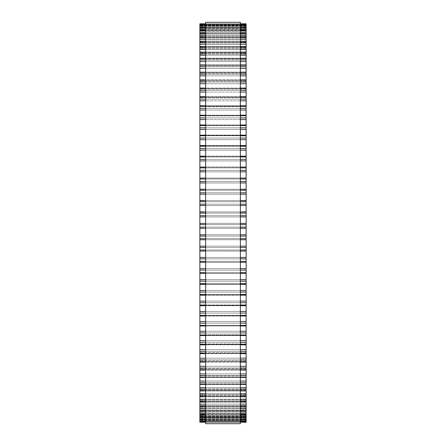 <?xml version="1.0" encoding="UTF-8"?>
<svg xmlns="http://www.w3.org/2000/svg" width="446" height="446" viewBox="0 0 446 446"><rect width="100%" height="100%" fill="white"/><g stroke="black" fill="none" stroke-linecap="round" stroke-linejoin="round"><path stroke-width="0.33" stroke-dasharray="2.23 1.67" d="M246.136 421.018L246.136 211.967L199.864 211.967L199.864 262.337L246.136 262.315L199.864 262.265L199.864 273.465L246.136 273.431L199.864 273.342L199.864 284.436L246.136 284.381L199.864 284.241L199.864 410.928L246.136 410.861L246.136 408.018L246.136 410.928L199.864 410.928L199.864 408.018L199.864 414.418L246.136 414.373L246.136 411.262L246.136 414.418L199.864 414.418L199.864 411.262L199.864 417.278L246.136 417.244L246.136 413.871L246.136 417.278L199.864 417.278L199.864 413.871L199.864 419.491L246.136 419.474L246.136 415.839L246.136 419.491L199.864 419.491L199.864 415.839L199.864 422.228L246.136 422.228L246.136 417.807L246.136 421.018L199.864 421.018L246.136 421.018M246.136 211.822L246.136 200.589L199.864 200.589L199.864 211.822M246.136 200.466L246.136 189.282L199.864 189.282L199.864 200.466M246.136 189.193L246.136 178.082L199.864 178.082L199.864 189.193M246.136 178.049L246.136 23.816L246.136 28.109L246.136 23.822L199.864 23.816L199.864 28.438L199.864 24.402L199.864 28.438L199.864 24.402L246.136 24.402L246.136 28.438L246.136 24.407L199.864 24.407L199.864 31.064L199.864 27.535L199.864 28.499L199.864 27.535L246.136 27.535L246.136 31.064L246.136 27.557L199.864 27.557L199.864 33.35L199.864 30.072L199.864 30.969L199.864 30.072L246.136 30.072L246.136 33.35L246.136 30.111L199.864 30.111L199.864 36.282L199.864 33.249L199.864 34.074L199.864 33.249L246.136 33.249L246.136 36.282L246.136 33.305L199.864 33.305L199.864 135.523L199.864 135.099L246.136 135.216L199.864 135.216M199.864 178.049L199.864 135.099L246.136 135.099L246.136 135.523L246.136 135.216M246.136 25.645L246.136 29.425L246.136 25.656L199.864 25.656L246.136 25.645M246.136 37.046L246.136 39.839L246.136 37.046L199.864 37.046M246.136 41.461L246.136 44.02L246.136 41.461L199.864 41.461M246.136 46.473L246.136 48.804L246.136 46.473L199.864 46.473M246.136 52.071L246.136 54.178L246.136 52.071L199.864 52.071M246.136 58.231L246.136 60.121L246.136 58.231L199.864 58.231M246.136 64.932L246.136 66.621L246.136 64.932L199.864 64.932M246.136 72.157L246.136 73.646L246.136 72.157L199.864 72.157M246.136 79.879L246.136 81.183L246.136 79.879L199.864 79.879M246.136 88.068L246.136 89.2L246.136 88.068L199.864 88.068M246.136 96.704L246.136 97.668L246.136 96.704L199.864 96.704M246.136 105.758L246.136 106.566L246.136 105.758L199.864 105.758M246.136 115.196L246.136 115.865L246.136 115.196L199.864 115.196M246.136 124.986L246.136 125.527L246.136 124.986L199.864 124.986M246.136 145.502L246.136 145.82L199.864 145.82L199.864 145.502L246.136 145.502M246.136 156.156L199.864 156.384L246.136 156.156M246.136 167.027L199.864 167.183L246.136 167.027M246.136 228.33L199.864 228.33L246.136 228.33M246.136 239.731L199.864 239.731L246.136 239.719M246.136 251.07L199.864 251.07L246.136 251.076M246.136 295.202L199.864 295.202M246.136 305.733L246.136 305.365L246.136 305.733L199.864 305.733M246.136 315.997L246.136 315.517L246.136 315.997L199.864 315.997M246.136 325.954L246.136 325.351L246.136 325.954L199.864 325.954M246.136 335.57L246.136 334.834L246.136 335.57L199.864 335.57M246.136 344.819L246.136 343.933L246.136 344.819L199.864 344.819M246.136 353.667L246.136 352.624L246.136 353.667L199.864 353.667M246.136 362.085L246.136 360.87L246.136 362.085L199.864 362.085M246.136 370.046L246.136 368.647L246.136 370.046L199.864 370.046M246.136 377.517L246.136 375.933L246.136 377.517L199.864 377.517M246.136 384.485L246.136 382.696L246.136 384.485L199.864 384.485M246.136 390.919L246.136 388.918L246.136 390.919L199.864 390.919M246.136 396.801L246.136 394.582L246.136 396.801L199.864 396.801M246.136 402.102L246.136 399.666L246.136 402.102L199.864 402.102M246.136 406.819L246.136 404.148L246.136 406.819L199.864 406.819M246.136 421.052L246.136 417.149L246.136 421.057L199.864 421.052L246.136 421.057M205.645 423.7L205.645 22.3M240.355 22.3L240.355 423.7M246.136 420.834L199.864 420.834L246.136 420.834M246.136 421.972L199.864 421.972L246.136 421.972M246.136 421.821L199.864 421.821M246.136 420.55L199.864 420.55L246.136 420.55M246.136 419.993L199.864 419.993L246.136 419.993M246.136 420.756L199.864 420.756M246.136 419.418L199.864 419.418L246.136 419.418M246.136 418.493L199.864 418.493L246.136 418.493M246.136 419.034L199.864 419.034M246.136 417.64L199.864 417.64M246.136 416.347L199.864 416.347L246.136 416.347M246.136 416.664L199.864 416.664M246.136 415.215L199.864 415.215M246.136 413.559L199.864 413.559L246.136 413.559M246.136 413.648L199.864 413.648M246.136 412.149L199.864 412.149M246.136 410.136L199.864 410.136L246.136 410.136M246.136 409.997L199.864 409.997M246.136 408.452L199.864 408.452M246.136 406.089L199.864 406.089L246.136 406.089M246.136 406.724L199.864 406.724M246.136 405.726L199.864 405.726M246.136 404.143L199.864 404.143M246.136 401.439L199.864 401.439L246.136 401.439M246.136 401.98L199.864 401.98M246.136 400.848L199.864 400.848M246.136 399.231L199.864 399.231M246.136 396.193L199.864 396.193L246.136 396.193M246.136 396.645L199.864 396.645M246.136 395.379L199.864 395.379M246.136 393.734L199.864 393.734M246.136 390.373L199.864 390.373L246.136 390.373M246.136 390.724L199.864 390.724M246.136 389.341L199.864 389.341M246.136 387.669L199.864 387.669M246.136 383.995L199.864 383.995L246.136 383.995M246.136 384.251L199.864 384.251M246.136 382.746L199.864 382.746M246.136 381.057L199.864 381.057M246.136 377.087L199.864 377.087L246.136 377.087M246.136 377.244L199.864 377.244M246.136 375.621L199.864 375.621M246.136 373.921L199.864 373.921M246.136 369.662L199.864 369.662L246.136 369.662M246.136 369.723L199.864 369.723M246.136 367.989L199.864 367.989M246.136 366.283L199.864 366.283M246.136 361.751L199.864 361.751L246.136 361.751M246.136 361.717L199.864 361.717M246.136 359.877L199.864 359.877M246.136 358.171L199.864 358.171M246.136 353.383L199.864 353.383L246.136 353.383M246.136 353.243L199.864 353.243M246.136 351.309L199.864 351.309M246.136 349.608L199.864 349.608M246.136 344.574L199.864 344.574L246.136 344.574M246.136 344.345L199.864 344.345M246.136 342.316L199.864 342.316M246.136 340.627L199.864 340.627M246.136 335.37L199.864 335.37L246.136 335.37M246.136 335.041L199.864 335.041M246.136 332.928L199.864 332.928M246.136 331.25L199.864 331.25M246.136 325.786L199.864 325.786L246.136 325.786M246.136 325.363L199.864 325.351M246.136 323.172L199.864 323.172M246.136 321.516L199.864 321.516M246.136 315.863L199.864 315.863L246.136 315.863M246.136 315.344L199.864 315.344M246.136 313.081L199.864 313.081M246.136 311.459L199.864 311.459M246.136 305.633L199.864 305.633L246.136 305.633M246.136 305.019L199.864 305.019M246.136 302.695L199.864 302.695M246.136 301.106L199.864 301.106M246.136 295.129L199.864 295.129L246.136 295.129M246.136 294.421L199.864 294.421M246.136 292.046L199.864 292.046M246.136 290.491L199.864 290.491M246.136 283.589L199.864 283.589M246.136 281.164L199.864 281.164M246.136 279.653L199.864 279.653M246.136 272.556L199.864 272.556M246.136 270.086L199.864 270.086M246.136 268.626L199.864 268.626M246.136 261.356L199.864 261.356M246.136 258.858L199.864 258.858M246.136 257.448L199.864 257.448M246.136 250.028L199.864 250.028M246.136 247.508L199.864 247.508M246.136 246.153L199.864 246.153M246.136 238.61L199.864 238.61M246.136 236.073L199.864 236.073M246.136 234.786L199.864 234.786M246.136 227.142L199.864 227.142M246.136 224.6L199.864 224.6M246.136 223.374L199.864 223.374M246.136 216.918L199.864 216.918M246.136 215.658L199.864 215.658M246.136 213.121L199.864 213.121M246.136 205.522L199.864 205.522M246.136 204.201L199.864 204.201M246.136 201.67L199.864 201.67M246.136 194.188L199.864 194.188M246.136 192.806L199.864 192.806M246.136 190.297L199.864 190.297M246.136 182.949L199.864 182.949M246.136 181.511L199.864 181.511M246.136 179.024L199.864 179.024M246.136 171.844L199.864 171.844M246.136 170.355L199.864 170.355M246.136 167.902L199.864 167.902M246.136 160.906L199.864 160.906M246.136 159.373L199.864 159.373M246.136 156.964L199.864 156.964M246.136 150.174L199.864 150.174M246.136 148.602L199.864 148.602M246.136 146.249L199.864 146.249M246.136 139.687L199.864 139.687M246.136 138.076L199.864 138.076M246.136 135.779L199.864 135.779M246.136 129.474L199.864 129.474M246.136 127.835L199.864 127.835M246.136 125.605L199.864 125.605M246.136 125.131L199.864 125.131L246.136 125.131M240.355 119.573L205.645 119.573L240.355 119.573M246.136 117.906L199.864 117.906M246.136 115.754L199.864 115.754M246.136 115.375L199.864 115.375L246.136 115.375M246.136 110.011L199.864 110.011M246.136 108.328L199.864 108.328M246.136 106.26L199.864 106.26M246.136 105.981L199.864 105.981L246.136 105.981M240.355 100.829L205.645 100.829L240.355 100.829M246.136 99.135L199.864 99.135M246.136 97.156L199.864 97.156M246.136 96.972L199.864 96.972L246.136 96.972M240.355 92.054L205.645 92.054L240.355 92.054M246.136 90.348L199.864 90.348M246.136 88.464L199.864 88.464M246.136 88.375L199.864 88.375L246.136 88.375M246.136 83.714L199.864 83.714M246.136 82.008L199.864 82.008M246.136 80.224L199.864 80.235M246.136 75.837L199.864 75.837M246.136 74.131L199.864 74.131M246.136 72.453L199.864 72.453M246.136 72.564L199.864 72.564L246.136 72.564M246.136 68.444L199.864 68.444M246.136 66.749L199.864 66.749M246.136 65.183L199.864 65.183M246.136 65.395L199.864 65.395L246.136 65.395M246.136 61.57L199.864 61.57M246.136 59.887L199.864 59.887M246.136 58.443L199.864 58.443M246.136 58.749L199.864 58.749L246.136 58.749M246.136 55.226L199.864 55.226M246.136 53.57L199.864 53.57M246.136 52.243L199.864 52.243M246.136 52.645L199.864 52.645L246.136 52.645M246.136 49.445L199.864 49.445M246.136 47.811L199.864 47.811M246.136 46.613L199.864 46.613M246.136 47.114L199.864 47.114L246.136 47.114M240.355 44.238L205.645 44.238L240.355 44.238M246.136 42.638L199.864 42.638M246.136 41.573L199.864 41.573M246.136 42.164L199.864 42.164L246.136 42.164M246.136 39.627L199.864 39.627M246.136 38.061L199.864 38.061M246.136 37.129L199.864 37.129M246.136 37.81L199.864 37.81L246.136 37.81M246.136 35.624L199.864 35.624M246.136 34.097L199.864 34.097M246.136 34.074L199.864 34.074L246.136 34.074M246.136 32.24L199.864 32.24M246.136 30.763L199.864 30.763M246.136 30.969L199.864 30.969L246.136 30.969M246.136 29.492L199.864 29.492M246.136 28.07L199.864 28.07M246.136 28.499L199.864 28.499L246.136 28.499M246.136 27.39L199.864 27.39M246.136 26.019L199.864 26.019M246.136 26.676L199.864 26.676L246.136 26.676M246.136 25.935L199.864 25.935L246.136 25.935M246.136 24.625L199.864 24.625M246.136 25.506L199.864 25.506L246.136 25.506M246.136 25.132L199.864 25.132L246.136 25.132M246.136 23.894L199.864 23.894M246.136 24.993L199.864 24.993L246.136 24.993M240.355 23.822L205.645 23.822M240.355 23.894L205.645 23.894M240.355 24.407L205.645 24.407M240.355 24.625L205.645 24.625M240.355 25.656L205.645 25.656L240.355 25.645M240.355 26.019L205.645 26.019M240.355 27.39L205.645 27.39M240.355 27.557L205.645 27.557M240.355 28.07L205.645 28.07M240.355 29.492L205.645 29.492M240.355 30.111L205.645 30.111M240.355 30.763L205.645 30.763M240.355 32.24L205.645 32.24M240.355 33.305L205.645 33.305M240.355 34.097L205.645 34.097M240.355 35.624L205.645 35.624M240.355 37.129L205.645 37.129M240.355 38.061L205.645 38.061M240.355 39.627L205.645 39.627M240.355 41.573L205.645 41.573M240.355 42.638L205.645 42.638M240.355 46.613L205.645 46.613M240.355 47.811L205.645 47.811M240.355 49.445L205.645 49.445M240.355 52.243L205.645 52.243M240.355 53.57L205.645 53.57M240.355 55.226L205.645 55.226M240.355 58.443L205.645 58.443M240.355 59.887L205.645 59.887M240.355 61.57L205.645 61.57M240.355 65.183L205.645 65.183M240.355 66.749L205.645 66.749M240.355 68.444L205.645 68.444M240.355 72.453L205.645 72.453M240.355 74.131L205.645 74.131M240.355 75.837L205.645 75.837M240.355 80.224L205.645 80.224M240.355 82.008L205.645 82.008M240.355 83.714L205.645 83.714M240.355 88.464L205.645 88.464M240.355 90.348L205.645 90.348M240.355 97.156L205.645 97.156M240.355 99.135L205.645 99.135M240.355 106.26L205.645 106.26M240.355 108.328L205.645 108.328M240.355 110.011L205.645 110.011M240.355 115.754L205.645 115.754M240.355 117.906L205.645 117.906M240.355 125.605L205.645 125.605M240.355 127.835L205.645 127.835M240.355 129.474L205.645 129.474M240.355 135.779L205.645 135.779M240.355 138.076L205.645 138.076M240.355 139.687L205.645 139.687M246.136 145.586L199.864 145.586M240.355 146.249L205.645 146.249M240.355 148.602L205.645 148.602M240.355 150.174L205.645 150.174M246.136 156.217L199.864 156.217M240.355 156.964L205.645 156.964M240.355 159.373L205.645 159.373M240.355 160.906L205.645 160.906M246.136 167.072L199.864 167.072M240.355 167.902L205.645 167.902M240.355 170.355L205.645 170.355M240.355 171.844L205.645 171.844M246.136 178.105L199.864 178.105L246.136 178.082M240.355 179.024L205.645 179.024M240.355 181.511L205.645 181.511M240.355 182.949L205.645 182.949M240.355 189.294L205.645 189.294M240.355 190.297L205.645 190.297M240.355 192.806L205.645 192.806M240.355 194.188L205.645 194.188M240.355 200.594L205.645 200.594L240.355 200.589M240.355 201.67L205.645 201.67M240.355 204.201L205.645 204.201M240.355 205.522L205.645 205.522M240.355 211.967L205.645 211.967L240.355 211.967M240.355 213.121L205.645 213.121M240.355 215.658L205.645 215.658M240.355 216.918L205.645 216.918M240.355 223.374L205.645 223.374M240.355 224.6L205.645 224.6M240.355 227.142L205.645 227.142M240.355 228.33L205.645 228.33L240.355 228.33M240.355 234.786L205.645 234.786M240.355 236.073L205.645 236.073M240.355 238.61L205.645 238.61M240.355 239.731L205.645 239.731L240.355 239.731M240.355 246.153L205.645 246.153M240.355 247.508L205.645 247.508M240.355 250.028L205.645 250.028M240.355 251.07L205.645 251.07L240.355 251.076M240.355 257.448L205.645 257.448M240.355 258.858L205.645 258.858M240.355 261.356L205.645 261.356M240.355 262.315L205.645 262.315M240.355 268.626L205.645 268.626M240.355 270.086L205.645 270.086M240.355 272.556L205.645 272.556M246.136 273.431L199.864 273.431M240.355 279.653L205.645 279.653M240.355 281.164L205.645 281.164M240.355 283.589L205.645 283.589M246.136 284.381L199.864 284.381M240.355 290.491L205.645 290.491M240.355 292.046L205.645 292.046M240.355 294.421L205.645 294.421M240.355 301.106L205.645 301.106M240.355 302.695L205.645 302.695M240.355 305.019L205.645 305.019M240.355 311.459L205.645 311.459M240.355 313.081L205.645 313.081M240.355 315.344L205.645 315.344M240.355 321.516L205.645 321.516M240.355 323.172L205.645 323.172M240.355 325.363L205.645 325.363M240.355 331.25L205.645 331.25M240.355 332.928L205.645 332.928M240.355 335.041L205.645 335.041M240.355 340.627L205.645 340.627M240.355 342.316L205.645 342.316M240.355 344.345L205.645 344.345M240.355 349.608L205.645 349.608M240.355 351.309L205.645 351.309M240.355 353.243L205.645 353.243M240.355 358.171L205.645 358.171M240.355 359.877L205.645 359.877M240.355 361.717L205.645 361.717M240.355 366.283L205.645 366.283M240.355 367.989L205.645 367.989M240.355 369.723L205.645 369.723M240.355 373.921L205.645 373.921M240.355 375.621L205.645 375.621M240.355 377.244L205.645 377.244M240.355 381.057L205.645 381.057M240.355 382.746L205.645 382.746M240.355 384.251L205.645 384.251M240.355 387.669L205.645 387.669M240.355 389.341L205.645 389.341M240.355 390.724L205.645 390.724M240.355 393.734L205.645 393.734M240.355 395.379L205.645 395.379M240.355 396.645L205.645 396.645M240.355 399.231L205.645 399.231M240.355 400.848L205.645 400.848M240.355 401.98L205.645 401.98M240.355 404.143L205.645 404.143M240.355 405.726L205.645 405.726M240.355 406.724L205.645 406.724M240.355 408.452L205.645 408.452M240.355 409.997L205.645 409.997M240.355 410.861L205.645 410.861M240.355 412.149L205.645 412.149M240.355 413.648L205.645 413.648M240.355 414.373L205.645 414.373M240.355 415.215L205.645 415.215M240.355 416.664L205.645 416.664M240.355 417.244L205.645 417.244M240.355 417.64L205.645 417.64M240.355 419.034L205.645 419.034M240.355 419.474L205.645 419.474M240.355 420.756L205.645 420.756M240.355 421.052L205.645 421.052L240.355 421.057M240.355 421.821L205.645 421.821M240.355 421.972L205.645 421.972L240.355 421.972M240.355 422.228L205.645 422.228L240.355 422.228M246.136 417.807L199.864 417.807L246.136 417.807M246.136 417.149L199.864 417.149L246.136 417.149M246.136 415.839L199.864 415.839L246.136 415.839M246.136 413.871L199.864 413.871L246.136 413.871M246.136 411.262L199.864 411.262L246.136 411.262M246.136 408.018L199.864 408.018L246.136 408.018M246.136 404.148L199.864 404.148L246.136 404.148M246.136 399.666L199.864 399.666L246.136 399.666M246.136 394.582L199.864 394.582L246.136 394.582M246.136 388.918L199.864 388.918L246.136 388.918M246.136 382.696L199.864 382.696L246.136 382.696M246.136 375.933L199.864 375.933L246.136 375.933M246.136 368.647L199.864 368.647L246.136 368.647M246.136 360.87L199.864 360.87L246.136 360.87M246.136 352.624L199.864 352.624L246.136 352.624M246.136 343.933L199.864 343.933L246.136 343.933M246.136 334.834L199.864 334.834L246.136 334.834M246.136 315.517L199.864 315.517L246.136 315.517M246.136 305.365L199.864 305.365L246.136 305.365M246.136 294.929L199.864 294.929L246.136 294.929M246.136 284.241L199.864 284.241L246.136 284.241M246.136 273.342L199.864 273.342L246.136 273.342M246.136 262.265L199.864 262.265L246.136 262.265M246.136 251.042L199.864 251.042L246.136 251.042M246.136 211.967L199.864 211.967M246.136 200.589L199.864 200.589M246.136 200.605L199.864 200.605L246.136 200.605M246.136 189.282L199.864 189.282M246.136 189.333L199.864 189.333L246.136 189.333M246.136 178.177L199.864 178.177L246.136 178.177M246.136 167.183L199.864 167.183L246.136 167.183M246.136 156.384L199.864 156.384L246.136 156.384M246.136 145.82L199.864 145.82L246.136 145.82M246.136 135.523L199.864 135.523L246.136 135.523M246.136 125.527L199.864 125.527L246.136 125.527M246.136 115.865L199.864 115.865L246.136 115.865M246.136 106.566L199.864 106.566L246.136 106.566M246.136 97.668L199.864 97.668L246.136 97.668M246.136 89.2L199.864 89.2L246.136 89.2M246.136 81.183L199.864 81.183L246.136 81.183M246.136 73.646L199.864 73.646L246.136 73.646M246.136 66.621L199.864 66.621L246.136 66.621M246.136 60.121L199.864 60.121L246.136 60.121M246.136 54.178L199.864 54.178L246.136 54.178M246.136 48.804L199.864 48.804L246.136 48.804M246.136 44.02L199.864 44.02L246.136 44.02M246.136 39.839L199.864 39.839L246.136 39.839M246.136 36.282L199.864 36.282L246.136 36.282M246.136 33.35L199.864 33.35L246.136 33.35M246.136 31.064L199.864 31.064L246.136 31.064M246.136 29.425L199.864 29.425L246.136 29.425M246.136 28.438L199.864 28.438L246.136 28.438M246.136 23.816L199.864 23.816M246.136 28.109L199.864 28.109M240.355 23.816L205.645 23.816M240.355 24.402L205.645 24.402M240.355 27.535L205.645 27.535M240.355 30.072L205.645 30.072M240.355 33.249L205.645 33.249M240.355 37.046L205.645 37.046M240.355 41.461L205.645 41.461M240.355 46.473L205.645 46.473M240.355 52.071L205.645 52.071M240.355 58.231L205.645 58.231M240.355 64.932L205.645 64.932M240.355 72.157L205.645 72.157M240.355 79.879L205.645 79.879M240.355 88.068L205.645 88.068M240.355 96.704L205.645 96.704M240.355 105.758L205.645 105.758M240.355 115.196L205.645 115.196M240.355 124.986L205.645 124.986M240.355 135.099L205.645 135.099M240.355 145.502L205.645 145.502M240.355 156.156L205.645 156.156M240.355 167.027L205.645 167.027M240.355 178.082L205.645 178.082M240.355 189.282L205.645 189.282M240.355 262.337L205.645 262.337M240.355 273.465L205.645 273.465M240.355 284.436L205.645 284.436M240.355 295.202L205.645 295.202M240.355 305.733L205.645 305.733M240.355 315.997L205.645 315.997M240.355 325.954L205.645 325.954M240.355 335.57L205.645 335.57M240.355 344.819L205.645 344.819M240.355 353.667L205.645 353.667M240.355 362.085L205.645 362.085M240.355 370.046L205.645 370.046M240.355 377.517L205.645 377.517M240.355 384.485L205.645 384.485M240.355 390.919L205.645 390.919M240.355 396.801L205.645 396.801M240.355 402.102L205.645 402.102M240.355 406.819L205.645 406.819M240.355 410.928L205.645 410.928M240.355 414.418L205.645 414.418M240.355 417.278L205.645 417.278M240.355 419.491L205.645 419.491"/><path stroke-width="0.67" d="M205.645 23.822L199.864 23.822L199.864 262.337L205.645 262.315M240.355 23.822L246.136 23.822L246.136 262.337L240.355 262.315M246.136 211.967L240.355 211.967L246.136 211.822M199.864 211.967L205.645 211.967L199.864 211.822M246.136 200.589L240.355 200.589L246.136 200.466M199.864 200.589L205.645 200.589L199.864 200.466M240.355 189.294L246.136 189.193M205.645 189.294L199.864 189.193M240.355 178.082L246.136 178.049M205.645 178.082L199.864 178.049M205.645 24.407L199.864 24.407L205.645 24.402M240.355 24.407L246.136 24.407L240.355 24.402M199.864 25.656L205.645 25.656L199.864 25.645M246.136 25.656L240.355 25.656L246.136 25.645M205.645 27.557L199.864 27.557L205.645 27.535M240.355 27.557L246.136 27.557L240.355 27.535M205.645 30.111L199.864 30.111L205.645 30.072M240.355 30.111L246.136 30.111L240.355 30.072M205.645 33.305L199.864 33.305L205.645 33.249M240.355 33.305L246.136 33.305L240.355 33.249M199.864 135.216L205.645 135.099M246.136 135.216L240.355 135.099M199.864 145.586L205.645 145.502M246.136 145.586L240.355 145.502M199.864 156.217L205.645 156.156M246.136 156.217L240.355 156.156M199.864 167.072L205.645 167.027M246.136 167.072L240.355 167.027M199.864 228.33L205.645 228.33L199.864 228.33M246.136 228.33L240.355 228.33L246.136 228.33M240.355 262.337L246.136 262.337L246.136 273.431M205.645 262.337L199.864 262.337L199.864 273.431M240.355 273.465L246.136 273.465L246.136 284.381M205.645 273.465L199.864 273.465L199.864 284.381M240.355 284.436L246.136 284.436L246.136 410.928L240.355 410.861M205.645 284.436L199.864 284.436L199.864 410.928L205.645 410.861M240.355 410.928L246.136 410.928L246.136 414.418L240.355 414.373M205.645 410.928L199.864 410.928L199.864 414.418L205.645 414.373M240.355 414.418L246.136 414.418L246.136 417.278L240.355 417.244M205.645 414.418L199.864 414.418L199.864 417.278L205.645 417.244M240.355 417.278L246.136 417.278L246.136 419.491L240.355 419.474M205.645 417.278L199.864 417.278L199.864 419.491L205.645 419.474M205.645 419.491L199.864 419.491L199.864 422.228L205.645 422.228L199.864 422.228M240.355 419.491L246.136 419.491L246.136 422.228L240.355 422.228L246.136 422.228M205.645 223L205.645 423.7L240.355 423.7L240.355 22.3L205.645 22.3L205.645 223M246.136 119.573L240.355 119.573L246.136 119.573M205.645 119.573L199.864 119.573L205.645 119.573M246.136 100.829L240.355 100.829L246.136 100.829M205.645 100.829L199.864 100.829L205.645 100.829M246.136 92.054L240.355 92.054L246.136 92.054M205.645 92.054L199.864 92.054L205.645 92.054M246.136 44.238L240.355 44.238L246.136 44.238M205.645 44.238L199.864 44.238L205.645 44.238M246.136 23.894L240.355 23.894M205.645 23.894L199.864 23.894M246.136 24.625L240.355 24.625M205.645 24.625L199.864 24.625M246.136 26.019L240.355 26.019M205.645 26.019L199.864 26.019M246.136 27.39L240.355 27.39M205.645 27.39L199.864 27.39M246.136 28.07L240.355 28.07M205.645 28.07L199.864 28.07M246.136 29.492L240.355 29.492M205.645 29.492L199.864 29.492M246.136 30.763L240.355 30.763M205.645 30.763L199.864 30.763M246.136 32.24L240.355 32.24M205.645 32.24L199.864 32.24M246.136 34.097L240.355 34.097M205.645 34.097L199.864 34.097M246.136 35.624L240.355 35.624M205.645 35.624L199.864 35.624M246.136 37.129L240.355 37.129M205.645 37.129L199.864 37.129M246.136 38.061L240.355 38.061M205.645 38.061L199.864 38.061M246.136 39.627L240.355 39.627M205.645 39.627L199.864 39.627M246.136 41.573L240.355 41.573M205.645 41.573L199.864 41.573M246.136 42.638L240.355 42.638M205.645 42.638L199.864 42.638M246.136 46.613L240.355 46.613M205.645 46.613L199.864 46.613M246.136 47.811L240.355 47.811M205.645 47.811L199.864 47.811M246.136 49.445L240.355 49.445M205.645 49.445L199.864 49.445M246.136 52.243L240.355 52.243M205.645 52.243L199.864 52.243M246.136 53.57L240.355 53.57M205.645 53.57L199.864 53.57M246.136 55.226L240.355 55.226M205.645 55.226L199.864 55.226M246.136 58.443L240.355 58.443M205.645 58.443L199.864 58.443M246.136 59.887L240.355 59.887M205.645 59.887L199.864 59.887M246.136 61.57L240.355 61.57M205.645 61.57L199.864 61.57M246.136 65.183L240.355 65.183M205.645 65.183L199.864 65.183M246.136 66.749L240.355 66.749M205.645 66.749L199.864 66.749M246.136 68.444L240.355 68.444M205.645 68.444L199.864 68.444M246.136 72.453L240.355 72.453M205.645 72.453L199.864 72.453M246.136 74.131L240.355 74.131M205.645 74.131L199.864 74.131M246.136 75.837L240.355 75.837M205.645 75.837L199.864 75.837M246.136 80.224L240.355 80.224M205.645 80.224L199.864 80.224M246.136 82.008L240.355 82.008M205.645 82.008L199.864 82.008M246.136 83.714L240.355 83.714M205.645 83.714L199.864 83.714M246.136 88.464L240.355 88.464M205.645 88.464L199.864 88.464M246.136 90.348L240.355 90.348M205.645 90.348L199.864 90.348M246.136 97.156L240.355 97.156M205.645 97.156L199.864 97.156M246.136 99.135L240.355 99.135M205.645 99.135L199.864 99.135M246.136 106.26L240.355 106.26M205.645 106.26L199.864 106.26M246.136 108.328L240.355 108.328M205.645 108.328L199.864 108.328M246.136 110.011L240.355 110.011M205.645 110.011L199.864 110.011M246.136 115.754L240.355 115.754M205.645 115.754L199.864 115.754M246.136 117.906L240.355 117.906M205.645 117.906L199.864 117.906M246.136 125.605L240.355 125.605M205.645 125.605L199.864 125.605M246.136 127.835L240.355 127.835M205.645 127.835L199.864 127.835M246.136 129.474L240.355 129.474M205.645 129.474L199.864 129.474M246.136 135.779L240.355 135.779M205.645 135.779L199.864 135.779M246.136 138.076L240.355 138.076M205.645 138.076L199.864 138.076M246.136 139.687L240.355 139.687M205.645 139.687L199.864 139.687M246.136 146.249L240.355 146.249M205.645 146.249L199.864 146.249M246.136 148.602L240.355 148.602M205.645 148.602L199.864 148.602M246.136 150.174L240.355 150.174M205.645 150.174L199.864 150.174M246.136 156.964L240.355 156.964M205.645 156.964L199.864 156.964M246.136 159.373L240.355 159.373M205.645 159.373L199.864 159.373M246.136 160.906L240.355 160.906M205.645 160.906L199.864 160.906M246.136 167.902L240.355 167.902M205.645 167.902L199.864 167.902M246.136 170.355L240.355 170.355M205.645 170.355L199.864 170.355M246.136 171.844L240.355 171.844M205.645 171.844L199.864 171.844M246.136 179.024L240.355 179.024M205.645 179.024L199.864 179.024M246.136 181.511L240.355 181.511M205.645 181.511L199.864 181.511M246.136 182.949L240.355 182.949M205.645 182.949L199.864 182.949M246.136 190.297L240.355 190.297M205.645 190.297L199.864 190.297M246.136 192.806L240.355 192.806M205.645 192.806L199.864 192.806M246.136 194.188L240.355 194.188M205.645 194.188L199.864 194.188M246.136 201.67L240.355 201.67M205.645 201.67L199.864 201.67M246.136 204.201L240.355 204.201M205.645 204.201L199.864 204.201M246.136 205.522L240.355 205.522M205.645 205.522L199.864 205.522M246.136 213.121L240.355 213.121M205.645 213.121L199.864 213.121M246.136 215.658L240.355 215.658M205.645 215.658L199.864 215.658M246.136 216.918L240.355 216.918M205.645 216.918L199.864 216.918M246.136 223.374L240.355 223.374M205.645 223.374L199.864 223.374M246.136 224.6L240.355 224.6M205.645 224.6L199.864 224.6M246.136 227.142L240.355 227.142M205.645 227.142L199.864 227.142M246.136 234.786L240.355 234.786M205.645 234.786L199.864 234.786M246.136 236.073L240.355 236.073M205.645 236.073L199.864 236.073M246.136 238.61L240.355 238.61M205.645 238.61L199.864 238.61M246.136 239.731L240.355 239.731L246.136 239.731M205.645 239.731L199.864 239.731L205.645 239.731M246.136 246.153L240.355 246.153M205.645 246.153L199.864 246.153M246.136 247.508L240.355 247.508M205.645 247.508L199.864 247.508M246.136 250.028L240.355 250.028M205.645 250.028L199.864 250.028M246.136 251.07L240.355 251.07L246.136 251.076M205.645 251.07L199.864 251.07L205.645 251.076M246.136 257.448L240.355 257.448M205.645 257.448L199.864 257.448M246.136 258.858L240.355 258.858M205.645 258.858L199.864 258.858M246.136 261.356L240.355 261.356M205.645 261.356L199.864 261.356M246.136 268.626L240.355 268.626M205.645 268.626L199.864 268.626M246.136 270.086L240.355 270.086M205.645 270.086L199.864 270.086M246.136 272.556L240.355 272.556M205.645 272.556L199.864 272.556M246.136 279.653L240.355 279.653M205.645 279.653L199.864 279.653M246.136 281.164L240.355 281.164M205.645 281.164L199.864 281.164M246.136 283.589L240.355 283.589M205.645 283.589L199.864 283.589M246.136 290.491L240.355 290.491M205.645 290.491L199.864 290.491M246.136 292.046L240.355 292.046M205.645 292.046L199.864 292.046M246.136 294.421L240.355 294.421M205.645 294.421L199.864 294.421M246.136 301.106L240.355 301.106M205.645 301.106L199.864 301.106M246.136 302.695L240.355 302.695M205.645 302.695L199.864 302.695M246.136 305.019L240.355 305.019M205.645 305.019L199.864 305.019M246.136 311.459L240.355 311.459M205.645 311.459L199.864 311.459M246.136 313.081L240.355 313.081M205.645 313.081L199.864 313.081M246.136 315.344L240.355 315.344M205.645 315.344L199.864 315.344M246.136 321.516L240.355 321.516M205.645 321.516L199.864 321.516M246.136 323.172L240.355 323.172M205.645 323.172L199.864 323.172M246.136 325.363L240.355 325.363M205.645 325.363L199.864 325.363M246.136 331.25L240.355 331.25M205.645 331.25L199.864 331.25M246.136 332.928L240.355 332.928M205.645 332.928L199.864 332.928M246.136 335.041L240.355 335.041M205.645 335.041L199.864 335.041M246.136 340.627L240.355 340.627M205.645 340.627L199.864 340.627M246.136 342.316L240.355 342.316M205.645 342.316L199.864 342.316M246.136 344.345L240.355 344.345M205.645 344.345L199.864 344.345M246.136 349.608L240.355 349.608M205.645 349.608L199.864 349.608M246.136 351.309L240.355 351.309M205.645 351.309L199.864 351.309M246.136 353.243L240.355 353.243M205.645 353.243L199.864 353.243M246.136 358.171L240.355 358.171M205.645 358.171L199.864 358.171M246.136 359.877L240.355 359.877M205.645 359.877L199.864 359.877M246.136 361.717L240.355 361.717M205.645 361.717L199.864 361.717M246.136 366.283L240.355 366.283M205.645 366.283L199.864 366.283M246.136 367.989L240.355 367.989M205.645 367.989L199.864 367.989M246.136 369.723L240.355 369.723M205.645 369.723L199.864 369.723M246.136 373.921L240.355 373.921M205.645 373.921L199.864 373.921M246.136 375.621L240.355 375.621M205.645 375.621L199.864 375.621M246.136 377.244L240.355 377.244M205.645 377.244L199.864 377.244M246.136 381.057L240.355 381.057M205.645 381.057L199.864 381.057M246.136 382.746L240.355 382.746M205.645 382.746L199.864 382.746M246.136 384.251L240.355 384.251M205.645 384.251L199.864 384.251M246.136 387.669L240.355 387.669M205.645 387.669L199.864 387.669M246.136 389.341L240.355 389.341M205.645 389.341L199.864 389.341M246.136 390.724L240.355 390.724M205.645 390.724L199.864 390.724M246.136 393.734L240.355 393.734M205.645 393.734L199.864 393.734M246.136 395.379L240.355 395.379M205.645 395.379L199.864 395.379M246.136 396.645L240.355 396.645M205.645 396.645L199.864 396.645M246.136 399.231L240.355 399.231M205.645 399.231L199.864 399.231M246.136 400.848L240.355 400.848M205.645 400.848L199.864 400.848M246.136 401.98L240.355 401.98M205.645 401.98L199.864 401.98M246.136 404.143L240.355 404.143M205.645 404.143L199.864 404.143M246.136 405.726L240.355 405.726M205.645 405.726L199.864 405.726M246.136 406.724L240.355 406.724M205.645 406.724L199.864 406.724M246.136 408.452L240.355 408.452M205.645 408.452L199.864 408.452M246.136 409.997L240.355 409.997M205.645 409.997L199.864 409.997M246.136 412.149L240.355 412.149M205.645 412.149L199.864 412.149M246.136 413.648L240.355 413.648M205.645 413.648L199.864 413.648M246.136 415.215L240.355 415.215M205.645 415.215L199.864 415.215M246.136 416.664L240.355 416.664M205.645 416.664L199.864 416.664M246.136 417.64L240.355 417.64M205.645 417.64L199.864 417.64M246.136 419.034L240.355 419.034M205.645 419.034L199.864 419.034M246.136 420.756L240.355 420.756M205.645 420.756L199.864 420.756M246.136 421.052L240.355 421.052L246.136 421.057M205.645 421.052L199.864 421.052L205.645 421.057M246.136 421.821L240.355 421.821M205.645 421.821L199.864 421.821M246.136 421.972L240.355 421.972L246.136 421.972M205.645 421.972L199.864 421.972L205.645 421.972M246.136 23.816L240.355 23.816M205.645 23.816L199.864 23.816M246.136 37.046L240.355 37.046M205.645 37.046L199.864 37.046M246.136 41.461L240.355 41.461M205.645 41.461L199.864 41.461M246.136 46.473L240.355 46.473M205.645 46.473L199.864 46.473M246.136 52.071L240.355 52.071M205.645 52.071L199.864 52.071M246.136 58.231L240.355 58.231M205.645 58.231L199.864 58.231M246.136 64.932L240.355 64.932M205.645 64.932L199.864 64.932M246.136 72.157L240.355 72.157M205.645 72.157L199.864 72.157M246.136 79.879L240.355 79.879M205.645 79.879L199.864 79.879M246.136 88.068L240.355 88.068M205.645 88.068L199.864 88.068M246.136 96.704L240.355 96.704M205.645 96.704L199.864 96.704M246.136 105.758L240.355 105.758M205.645 105.758L199.864 105.758M246.136 115.196L240.355 115.196M205.645 115.196L199.864 115.196M246.136 124.986L240.355 124.986M205.645 124.986L199.864 124.986M246.136 189.282L240.355 189.282M205.645 189.282L199.864 189.282M246.136 295.202L240.355 295.202M205.645 295.202L199.864 295.202M246.136 305.733L240.355 305.733M205.645 305.733L199.864 305.733M246.136 315.997L240.355 315.997M205.645 315.997L199.864 315.997M246.136 325.954L240.355 325.954M205.645 325.954L199.864 325.954M246.136 335.57L240.355 335.57M205.645 335.57L199.864 335.57M246.136 344.819L240.355 344.819M205.645 344.819L199.864 344.819M246.136 353.667L240.355 353.667M205.645 353.667L199.864 353.667M246.136 362.085L240.355 362.085M205.645 362.085L199.864 362.085M246.136 370.046L240.355 370.046M205.645 370.046L199.864 370.046M246.136 377.517L240.355 377.517M205.645 377.517L199.864 377.517M246.136 384.485L240.355 384.485M205.645 384.485L199.864 384.485M246.136 390.919L240.355 390.919M205.645 390.919L199.864 390.919M246.136 396.801L240.355 396.801M205.645 396.801L199.864 396.801M246.136 402.102L240.355 402.102M205.645 402.102L199.864 402.102M246.136 406.819L240.355 406.819M205.645 406.819L199.864 406.819"/></g></svg>
